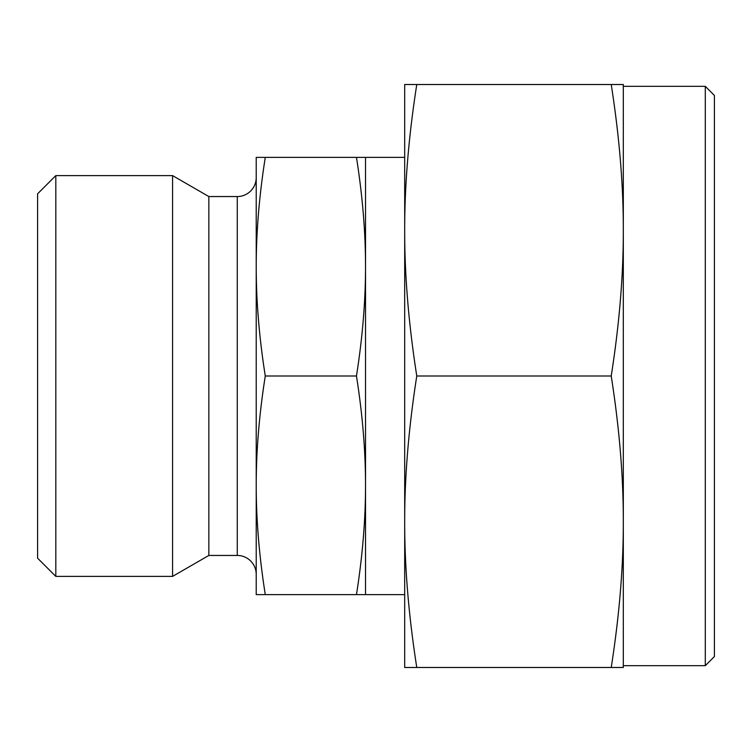 <?xml version="1.0" encoding="UTF-8"?>
<svg xmlns="http://www.w3.org/2000/svg" width="752" height="752" viewBox="0 0 752 752"><rect width="100%" height="100%" fill="white"/><g stroke="black" fill="none" stroke-linecap="round" stroke-linejoin="round"><path stroke-width="1.13" d="M623.314 376L623.314 230.253C623.38 275.514 619.347 324.093 611.226 376C619.347 427.907 623.38 476.486 623.314 521.747L623.314 376M416.777 84.515C408.656 136.413 404.623 185.001 404.689 230.253L404.689 521.747C404.623 566.999 408.656 615.587 416.777 667.485L404.689 667.485L404.689 521.747C404.623 476.486 408.656 427.907 416.777 376C408.656 324.093 404.623 275.514 404.689 230.253L404.689 84.515L611.226 84.515C619.347 136.413 623.38 185.001 623.314 230.253L623.314 84.515L611.226 84.515M265.277 376C259.233 337.676 256.216 301.232 256.216 266.687L256.216 157.384L265.277 157.384C259.233 195.708 256.216 232.152 256.216 266.687L256.216 485.313C256.216 450.768 259.233 414.324 265.277 376L356.467 376C362.502 414.324 365.528 450.768 365.528 485.313L365.528 266.687C365.528 301.232 362.502 337.676 356.467 376M705.291 665.67L714.4 656.562L714.4 95.438L705.291 86.33L705.291 665.67L623.314 665.67M365.528 266.687L365.528 157.384L356.467 157.384C362.502 195.708 365.528 232.152 365.528 266.687M256.216 177.604A18.95 18.95 0 0 1 237.265 196.554L208.849 196.554L208.849 555.446L237.265 555.446A18.95 18.95 0 0 1 256.216 574.396M55.817 576.399L55.817 175.601L37.6 193.819L37.6 558.181L55.817 576.399L172.565 576.399L172.565 175.601L208.849 196.554M360.058 157.384L265.277 157.384M261.677 594.616L265.277 594.616C259.233 556.292 256.216 519.848 256.216 485.313L256.216 594.616L365.528 594.616L365.528 485.313C365.528 519.848 362.502 556.292 356.467 594.616M623.314 667.485L623.314 521.747C623.38 566.999 619.347 615.587 611.226 667.485L623.314 667.485M416.777 667.485L611.226 667.485M416.777 376L611.226 376M237.265 555.446L237.265 196.554M623.314 86.33L705.291 86.33M365.528 157.384L404.689 157.384M55.817 175.601L172.565 175.601M208.849 555.446L172.565 576.399M365.528 594.616L404.689 594.616"/></g></svg>
